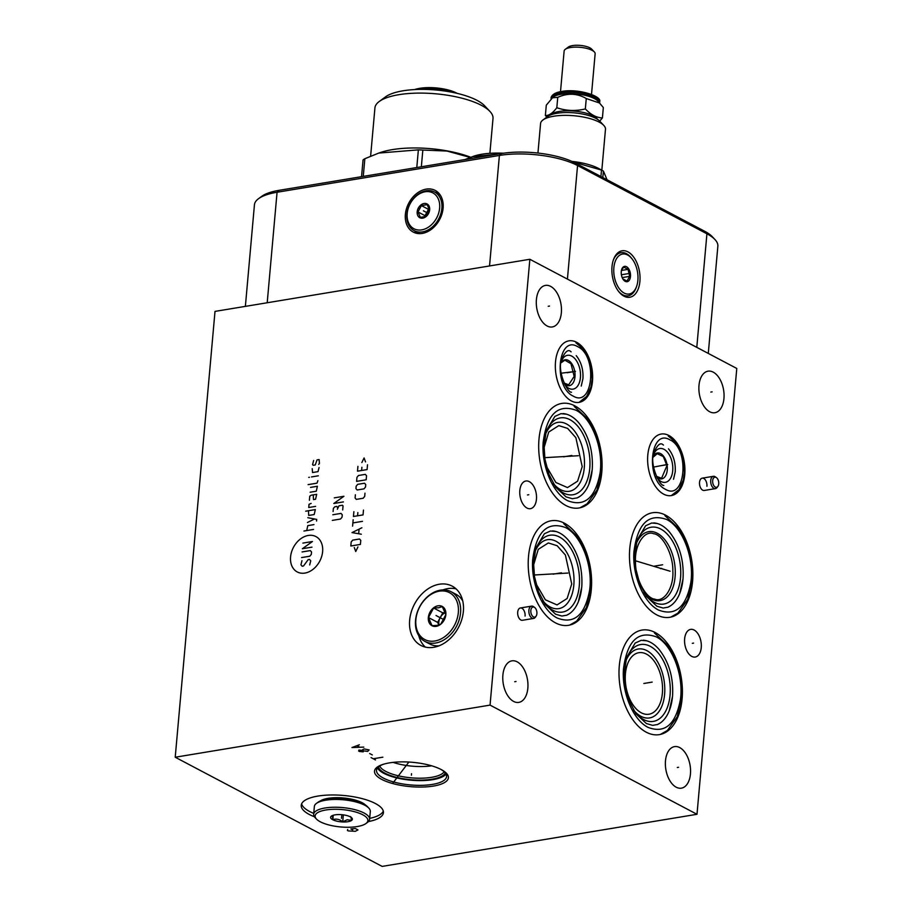 <?xml version="1.0" encoding="UTF-8"?>
<svg xmlns="http://www.w3.org/2000/svg" width="912" height="912" viewBox="0 0 912 912"><rect width="100%" height="100%" fill="white"/><g stroke="black" fill="none" stroke-linecap="round" stroke-linejoin="round"><path stroke-width="1.37" d="M529.849 259.282L736.782 368.459L696.996 814.291L490.052 705.113L529.849 259.282L215.004 311.402L175.218 757.234L382.151 866.4L696.996 814.291M527.843 688.195A21.056 12.289 -99.4 0 1 518.803 702.388A21.056 12.289 -99.4 0 1 502.888 675.04A21.056 12.289 -99.4 0 1 511.928 660.847A21.056 12.289 -99.4 0 1 527.843 688.195M561.347 312.759A21.056 12.289 -99.4 0 1 552.319 326.952A21.056 12.289 -99.4 0 1 536.404 299.592A21.056 12.289 -99.4 0 1 545.433 285.41A21.056 12.289 -99.4 0 1 561.347 312.759M690.441 773.98A21.056 12.289 -99.4 0 1 681.401 788.162A21.056 12.289 -99.4 0 1 665.486 760.813A21.056 12.289 -99.4 0 1 674.527 746.62A21.056 12.289 -99.4 0 1 690.441 773.98M723.946 398.533A21.056 12.289 -99.4 0 1 714.905 412.726A21.056 12.289 -99.4 0 1 698.991 385.377A21.056 12.289 -99.4 0 1 708.031 371.184A21.056 12.289 -99.4 0 1 723.946 398.533M536.45 499.229A14.022 8.185 -99.4 0 1 530.431 508.679A14.022 8.185 -99.4 0 1 519.829 490.462A14.022 8.185 -99.4 0 1 525.848 481.012A14.022 8.185 -99.4 0 1 536.45 499.229M701.248 647.6A14.022 8.185 -99.4 0 1 695.229 657.039A14.022 8.185 -99.4 0 1 684.638 638.833A14.022 8.185 -99.4 0 1 690.658 629.383A14.022 8.185 -99.4 0 1 701.248 647.6M591.307 589.597A52.987 30.917 -99.4 0 1 568.564 625.301A52.987 30.917 -99.4 0 1 528.515 556.468A52.987 30.917 -99.4 0 1 551.258 520.752A52.987 30.917 -99.4 0 1 591.307 589.597M601.783 472.268A52.987 30.917 -99.4 0 1 579.04 507.984A52.987 30.917 -99.4 0 1 538.992 439.139A52.987 30.917 -99.4 0 1 561.735 403.435A52.987 30.917 -99.4 0 1 601.783 472.268M682.096 698.911A52.987 30.917 -99.4 0 1 659.353 734.627A52.987 30.917 -99.4 0 1 619.305 665.783A52.987 30.917 -99.4 0 1 642.048 630.067A52.987 30.917 -99.4 0 1 682.096 698.911M692.561 581.582A52.987 30.917 -99.4 0 1 669.818 617.299A52.987 30.917 -99.4 0 1 629.77 548.465A52.987 30.917 -99.4 0 1 652.513 512.749A52.987 30.917 -99.4 0 1 692.561 581.582M592.469 381.364A31.179 18.194 -99.4 0 1 579.086 402.374A31.179 18.194 -99.4 0 1 555.511 361.87A31.179 18.194 -99.4 0 1 568.894 340.849A31.179 18.194 -99.4 0 1 592.469 381.364M684.752 474.571A31.179 18.194 -99.4 0 1 671.369 495.581A31.179 18.194 -99.4 0 1 647.794 455.077A31.179 18.194 -99.4 0 1 661.177 434.055A31.179 18.194 -99.4 0 1 684.752 474.571M520.376 607.973L531.571 606.127A6.236 3.637 -99.4 0 0 528.857 611.587A6.236 3.637 -99.4 0 0 532.061 618.142A6.236 3.637 80.6 0 0 533.6 618.427L522.405 620.285A6.236 3.637 -99.4 0 1 517.697 612.18A6.236 3.637 -99.4 0 1 520.376 607.973A6.236 3.637 -99.4 0 1 525.084 616.079M702.206 478.162L713.401 476.303A6.236 3.637 -99.4 0 0 710.699 481.764A6.236 3.637 -99.4 0 0 713.891 488.33A6.236 3.637 80.6 0 0 715.441 488.615L704.246 490.462A6.236 3.637 -99.4 0 1 699.527 482.368A6.236 3.637 -99.4 0 1 702.206 478.162A6.236 3.637 -99.4 0 1 706.925 486.267M708.282 353.423L717.858 246.217A56.077 18.457 -174.9 0 0 714.928 239.503L712.272 236.687A52.987 17.431 -174.9 0 0 704.714 231.295L575.347 163.043A52.987 17.431 -174.9 0 0 501.497 153.512L279.163 190.312A52.987 17.431 -174.9 0 0 261.63 196.411L258.506 198.702A56.077 18.457 -174.9 0 0 254.437 204.801L245.374 306.375M654.862 599.184C645.662 598.42 635.037 577.923 635.527 561.917C634.364 545.513 644.248 529.986 653.505 533.68C662.705 534.443 673.33 554.929 672.828 570.935C674.002 587.339 664.118 602.878 654.862 599.184L654.223 599.013M644.043 592.709A34.93 20.383 -99.4 0 0 675.074 577.068A34.93 20.383 80.6 0 0 660.972 535.777A34.93 20.383 80.6 0 0 636.04 544.339M653.505 533.68L654.143 533.851M625.427 673.729A31.179 18.194 80.6 0 0 648.991 714.233A31.179 18.194 80.6 0 0 662.374 693.223A31.179 18.194 80.6 0 0 638.81 652.707A31.179 18.194 80.6 0 0 625.427 673.729M633.578 710.026A34.93 20.383 -99.4 0 0 664.597 694.397A34.93 20.383 80.6 0 0 650.495 653.106A34.93 20.383 80.6 0 0 625.575 661.656M611.998 266.657A23.552 13.737 -99.4 0 1 622.109 250.789A23.552 13.737 -99.4 0 1 639.905 281.375A23.552 13.737 -99.4 0 1 629.793 297.255A23.552 13.737 -99.4 0 1 611.998 266.657M714.928 239.503A56.077 18.457 -174.9 0 0 706.925 233.791L577.558 165.539A56.077 18.457 -174.9 0 0 499.4 155.45L277.066 192.25A56.077 18.457 -174.9 0 0 258.506 198.702M443.107 208.141A23.552 17.488 117.8 0 1 413.25 232.093A23.552 17.488 117.8 0 1 405.373 214.388A23.552 17.488 117.8 0 1 435.229 190.437A23.552 17.488 117.8 0 1 443.107 208.141M416.75 233.347A23.552 17.488 117.8 0 1 414.789 230.987M438.239 192.614A23.552 17.488 -62.2 0 0 435.184 192.329M431.661 765.818A32.809 10.796 5.1 0 1 393.106 762.375M444.155 771.757A32.809 10.796 5.1 0 1 419.212 778.21A32.809 10.796 5.1 0 1 385.833 771.415A32.809 10.796 -174.9 0 1 379.745 766.012M378.446 766.969A33.778 11.115 -174.9 0 0 384.91 773.137A33.778 11.115 5.1 0 0 420.136 780.125A33.778 11.115 5.1 0 0 445.273 772.931M377.488 767.984A35.18 11.571 -174.9 0 0 383.792 773.319A35.18 11.571 5.1 0 0 418.916 780.592A35.18 11.571 5.1 0 0 446.036 774.094M383.462 764.245A35.18 11.571 -174.9 0 0 376.508 770.298A35.18 11.571 -174.9 0 0 383.371 778.084A35.18 11.571 5.1 0 0 422.028 785.335A35.18 11.571 5.1 0 0 446.584 776.545A35.18 11.571 5.1 0 0 440.815 769.363M441.18 769.546A37.107 12.209 5.1 0 1 441.579 769.762A37.107 12.209 5.1 0 1 433.166 786.11A37.107 12.209 5.1 0 1 381.729 779.395A37.107 12.209 5.1 0 1 382.641 764.507A37.107 12.209 5.1 0 1 441.18 769.546M490.052 705.113L175.218 757.234M314.412 816.764A41.257 13.577 5.1 0 1 309.271 814.462A41.257 13.577 5.1 0 1 301.234 805.319A41.257 13.577 5.1 0 1 330.03 795.002A41.257 13.577 5.1 0 1 375.391 803.518A41.257 13.577 5.1 0 1 383.428 812.649A41.257 13.577 5.1 0 1 368.425 821.587M463.376 611.325A33.527 24.898 117.8 0 1 420.865 645.422A33.527 24.898 117.8 0 1 409.648 620.217A33.527 24.898 117.8 0 1 452.158 586.12A33.527 24.898 117.8 0 1 463.376 611.325M425.323 647.087A33.527 24.898 117.8 0 1 418.768 635.63M456.046 588.856A33.527 24.898 -62.2 0 0 442.879 589.916M383.302 811.133A41.257 13.577 5.1 0 1 369.691 818.383M313.728 813.39A41.257 13.577 5.1 0 1 309.533 811.452A41.257 13.577 -174.9 0 1 301.621 803.837M320.249 800.987A24.453 8.048 -174.9 0 1 339.834 797.738A24.453 8.048 -174.9 0 1 362.189 802.742A24.453 8.048 5.1 0 1 365.473 805.022M564.437 383.906A13.133 7.661 -99.4 0 0 574.97 376.838A13.133 7.661 80.6 0 0 570.399 361.996A13.133 7.661 80.6 0 0 561.176 362.714L564.87 360.172L570.958 363.694L574.172 376.417L568.643 384.841L564.015 383.006M533.566 565.075L538.262 549.355L548.34 542.948L557.164 545.729L565.394 555.032L571.733 583.976L567.116 598.511L557.038 604.918L545.387 599.811L535.903 583.555M542.788 600.712A34.93 20.383 -99.4 0 0 573.819 585.071A34.93 20.383 80.6 0 0 559.717 543.791A34.93 20.383 80.6 0 0 534.785 552.341M544.031 447.746L548.739 432.026L558.817 425.619L567.64 428.401L575.871 437.703L582.209 466.648L577.592 481.183L567.515 487.589L555.853 482.482L546.379 466.226M553.265 483.383A34.93 20.383 -99.4 0 0 584.284 467.753A34.93 20.383 80.6 0 0 570.182 426.463A34.93 20.383 80.6 0 0 545.262 435.013M653.163 457.14L657.221 453.697L663.32 456.581L666.934 465.622L661.588 478.264L656.332 476.281M656.72 477.113A13.133 7.661 -99.4 0 0 667.253 470.045A13.133 7.661 80.6 0 0 662.534 455.065A13.133 7.661 80.6 0 0 653.266 456.251M325.801 809.993A26.494 8.721 5.1 0 1 357.675 812.649A26.494 8.721 5.1 0 1 365.963 823.513A26.494 8.721 5.1 0 1 357.196 826.557A26.494 8.721 5.1 0 1 316.498 819.09A26.494 8.721 5.1 0 1 325.801 809.993M347.974 821.689A10.921 3.591 -174.9 0 0 351.815 817.939A10.921 3.591 -174.9 0 0 335.023 814.861A10.921 3.591 -174.9 0 0 331.409 816.115A10.921 3.591 -174.9 0 0 334.829 820.595A10.921 3.591 -174.9 0 0 347.974 821.689M316.498 819.09L315.119 817.642A28.09 9.245 5.1 0 1 313.66 814.279A28.09 9.245 5.1 0 1 324.991 807.998A28.09 9.245 5.1 0 1 354.597 809.582A28.09 9.245 5.1 0 1 369.611 819.272A28.09 9.245 5.1 0 1 367.57 822.328L365.963 823.513M313.66 814.279L314.355 806.482A28.09 9.245 5.1 0 1 316.384 803.438A28.09 9.245 5.1 0 1 325.687 800.2A28.09 9.245 5.1 0 1 368.836 808.123A28.09 9.245 5.1 0 1 370.306 811.486L369.611 819.272M316.384 803.438L318.003 802.252A26.494 8.721 5.1 0 1 326.77 799.197A26.494 8.721 5.1 0 1 367.468 806.664L368.836 808.123M331.615 815.978C332.185 815.362 332.584 816.571 332.834 819.626C336.289 818.531 339.595 819.272 342.73 821.837L347.187 819.751L351.405 820.401C351.166 817.357 350.755 816.137 350.185 816.753M342.73 821.837L343.345 814.872M332.834 819.626L333.222 815.271M425.117 191.771A20.258 15.037 117.8 0 1 439.641 208.141A20.258 15.037 117.8 0 1 421.709 229.881A20.258 15.037 117.8 0 1 407.185 213.511A20.258 15.037 117.8 0 1 425.117 191.771M422.758 218.15A7.786 5.78 -62.2 0 0 429.655 209.794A7.786 5.78 -62.2 0 0 424.069 203.501A7.786 5.78 -62.2 0 0 417.183 211.858A7.786 5.78 -62.2 0 0 422.758 218.15M426.189 190.768A21.854 16.222 117.8 0 1 434.557 191.999A21.854 16.222 117.8 0 1 440.827 213.739A21.854 16.222 117.8 0 1 422.53 231.876A21.854 16.222 117.8 0 1 414.162 230.656A21.854 16.222 117.8 0 1 407.892 208.905A21.854 16.222 117.8 0 1 426.189 190.768M419.987 233.632A21.854 16.222 117.8 0 1 418.654 233.027L414.162 230.656M434.557 191.999L439.048 194.37A21.854 16.222 117.8 0 1 440.302 195.134M421.401 205.622L417.992 211.96L420.352 217.352L426.121 216.395L429.529 210.056L427.169 204.664L421.401 205.622L428.446 209.338L425.038 215.677L425.482 216.714M429.415 209.179L428.446 209.338M417.992 211.96L425.038 215.677M425.79 216.566A6.236 4.628 117.8 0 1 426.736 212.507A6.236 4.628 117.8 0 1 429.484 209.555M439.322 591.17A26.494 19.665 117.8 0 1 458.326 612.568A26.494 19.665 117.8 0 1 434.876 640.999A26.494 19.665 117.8 0 1 415.872 619.601A26.494 19.665 117.8 0 1 439.322 591.17M436.187 626.362A10.921 8.117 -62.2 0 0 445.854 614.631A10.921 8.117 -62.2 0 0 438.022 605.807A10.921 8.117 -62.2 0 0 428.344 617.538A10.921 8.117 -62.2 0 0 436.187 626.362M440.405 590.167A28.09 20.851 117.8 0 1 451.155 591.74A28.09 20.851 117.8 0 1 459.215 619.693A28.09 20.851 117.8 0 1 435.697 643.006A28.09 20.851 117.8 0 1 424.946 641.432A28.09 20.851 117.8 0 1 416.875 613.48A28.09 20.851 117.8 0 1 440.405 590.167M439.128 645.776A28.09 20.851 117.8 0 1 429.848 644.02L424.946 641.432M451.155 591.74L456.068 594.328A28.09 20.851 117.8 0 1 462.76 600.997M433.61 608.008L428.48 617.549L432.037 625.655L437.236 625.393L440.713 624.218L445.843 614.677L442.286 606.571L438.809 607.745L433.61 608.008L442.776 612.841L437.646 622.383L438.809 625.028M445.421 612.408L442.776 612.841M428.48 617.549L437.646 622.383M438.957 624.982A9.382 6.965 117.8 0 1 440.211 617.618A9.382 6.965 117.8 0 1 445.478 612.602M361.551 176.677L363.044 159.953A70.748 23.279 -174.9 0 1 364.846 158.722L378.776 153.068L418.369 149.864A70.748 23.279 -174.9 0 1 422.837 150.058L446.96 151.05L470.17 157.423M470.683 157.24A61.868 20.36 -174.9 0 0 380.942 152.35L378.776 153.068M416.784 167.534L418.369 149.864M363.261 176.392L364.846 158.722M421.344 166.771L422.837 150.058M370.625 156.146L374.923 107.947A59.269 19.505 5.1 0 1 379.221 101.506A59.269 19.505 5.1 0 1 426.554 93.218A59.269 19.505 5.1 0 1 481.456 105.359A59.269 19.505 5.1 0 1 489.904 111.389A59.269 19.505 5.1 0 1 493.004 118.492L489.892 153.319M379.221 101.506L385.457 96.911A53.09 17.465 5.1 0 1 427.842 89.479A53.09 17.465 5.1 0 1 477.01 100.354A53.09 17.465 5.1 0 1 484.591 105.758L489.904 111.389M453.823 92.625A28.09 9.245 -174.9 0 0 418.665 89.33A28.09 9.245 -174.9 0 0 418.061 89.433M457.186 93.377A26.494 8.721 -174.9 0 0 419.748 88.327A26.494 8.721 -174.9 0 0 414.618 89.57M599.161 102.452A23.894 7.866 -174.9 0 0 586.382 94.21A23.894 7.866 -174.9 0 0 561.199 92.853A23.894 7.866 5.1 0 0 551.555 98.2L551.543 98.234M556.822 107.73C566.078 110.911 575.586 111.31 585.344 108.916C590.782 114.707 596.471 117.705 602.41 117.922L603.334 107.536L597.782 100.993A23.894 7.866 -174.9 0 0 561.074 94.267A23.894 7.866 5.1 0 0 553.162 97.014L546.299 105.154L545.365 115.539C548.944 115.721 552.752 113.111 556.822 107.73L557.745 97.345L552.102 97.801M599.549 102.862A24.407 8.026 -174.9 0 0 599.686 101.654A24.407 8.026 -174.9 0 0 585.88 93.617A24.407 8.026 -174.9 0 0 560.914 92.42A24.407 8.026 -174.9 0 0 551.179 97.322A24.407 8.026 -174.9 0 0 551.11 98.633M591.512 94.426L595.137 53.797A15.572 5.119 -174.9 0 0 594.328 51.927A15.572 5.119 -174.9 0 0 570.41 47.538A15.572 5.119 -174.9 0 0 565.258 49.339A15.572 5.119 -174.9 0 0 564.129 51.026L560.504 91.656M594.328 51.927L591.66 49.111A12.472 4.104 -174.9 0 0 572.497 45.6A12.472 4.104 -174.9 0 0 568.37 47.036L565.258 49.339M585.344 108.916L586.268 98.542C577.193 93.263 567.697 92.864 557.745 97.345M599.765 103.09L586.268 98.542M602.41 117.922L599.708 121.102M546.904 117.055L545.365 115.539M597.52 119.335A24.453 8.048 5.1 0 0 559.193 111.458A24.453 8.048 -174.9 0 0 550.164 115.117M537.943 153.056L540.577 123.519A32.581 10.716 5.1 0 1 542.936 119.985L547.667 116.497A27.896 9.177 5.1 0 1 569.932 112.586A27.896 9.177 5.1 0 1 595.764 118.309A27.896 9.177 5.1 0 1 599.743 121.148L603.778 125.411A32.581 10.716 5.1 0 1 605.477 129.31L601.829 170.225M542.936 119.985A32.581 10.716 5.1 0 1 568.951 115.425A32.581 10.716 5.1 0 1 599.127 122.094A32.581 10.716 5.1 0 1 603.778 125.411M573.215 161.983L601.51 170.077A42.305 13.919 -174.9 0 1 602.479 170.578A42.305 13.919 5.1 0 1 602.935 170.818L598.933 168.64A37.073 12.198 5.1 0 0 598.534 168.435A37.073 12.198 -174.9 0 0 571.927 161.39M600.928 176.54L601.51 170.077M602.832 177.544L603.413 171.091L607.05 179.778M464.881 159.566L474.001 156.112A43.058 14.17 5.1 0 1 503.424 153.216M472.279 156.693L497.747 154.128M534.626 607.46A5.119 2.987 80.6 0 1 536.074 616.181A5.119 2.987 80.6 0 1 533.429 616.877A5.119 2.987 -99.4 0 1 530.83 610.47A5.119 2.987 -99.4 0 1 534.295 607.255A5.119 2.987 80.6 0 1 534.626 607.46L533.509 606.662A6.236 3.637 80.6 0 0 533.11 606.412A6.236 3.637 -99.4 0 0 531.571 606.127M533.6 618.427A6.236 3.637 80.6 0 0 535.276 617.299L536.074 616.181M716.456 477.637A5.119 2.987 80.6 0 1 717.904 486.37A5.119 2.987 80.6 0 1 715.27 487.065A5.119 2.987 -99.4 0 1 712.66 480.647A5.119 2.987 -99.4 0 1 716.125 477.432A5.119 2.987 80.6 0 1 716.456 477.637L715.339 476.851A6.236 3.637 80.6 0 0 714.94 476.6A6.236 3.637 -99.4 0 0 713.401 476.303M715.441 488.615A6.236 3.637 80.6 0 0 717.106 487.475L717.904 486.37M624.173 293.083A20.258 11.822 -99.4 0 1 613.867 267.695A20.258 11.822 -99.4 0 1 627.57 254.984A20.258 11.822 -99.4 0 1 631.948 258.746A20.258 11.822 -99.4 0 1 636.553 286.539A20.258 11.822 -99.4 0 1 624.173 293.083M626.521 266.714A7.786 4.537 80.6 0 0 621.767 269.222A7.786 4.537 80.6 0 0 623.534 279.904A7.786 4.537 80.6 0 0 625.222 281.352A7.786 4.537 80.6 0 0 630.488 276.461A7.786 4.537 80.6 0 0 626.521 266.714M636.553 286.539L636.12 287.747A21.854 12.757 -99.4 0 1 628.163 295.807A21.854 12.757 -99.4 0 1 622.759 294.804A21.854 12.757 -99.4 0 1 618.45 291.236M613.309 260.137A21.854 12.757 -99.4 0 1 621.026 252.681A21.854 12.757 -99.4 0 1 626.43 253.684A21.854 12.757 -99.4 0 1 631.15 257.754L631.948 258.746M622.748 278.855L627.011 281.101L629.668 276.359L628.06 269.371L623.797 267.113L621.562 269.861M628.06 269.371L621.425 270.465M629.668 276.359L622.189 277.601M411.529 773.707L411.392 775.234M397.769 775.987L397.632 777.514M392.65 783.397L408.872 762.044M347.689 829.487L347.415 830.456L348.304 830.923L355.315 831.299L357.983 829.931L355.327 828.529L350.881 828.962L352.659 829.897M375.493 759.935L371.059 757.598M373.282 758.761L382.869 757.177M372.313 754.931L369.656 753.529M369.132 749.926L364.07 748.923L362.554 749.778L363.535 750.85L367.707 751.385L369.132 749.926M363.535 750.85L363.261 751.819L359.533 751.511L358.644 751.043L358.918 750.074L362.645 750.382M359.374 744.773L351.998 747.532L363.808 747.122M359.716 747.179L357.059 745.777M419.167 208.586L418.209 208.073M436.996 616.022L436.027 615.52L436.996 616.022M308.279 535.458A19.996 14.843 -62.2 0 0 290.575 556.924A19.996 14.843 -62.2 0 0 304.916 573.078A19.996 14.843 -62.2 0 0 322.62 551.623A19.996 14.843 -62.2 0 0 308.279 535.458M301.975 560.686L300.937 564.813L302.157 566.204L303.525 565.976L308.142 559.66L309.51 559.432L310.741 560.812L309.692 564.95M302.077 551.942L310.308 550.586L311.528 551.965L311.311 554.382L309.806 556.217L301.576 557.574M311.961 547.143L302.374 548.728L312.463 541.511L302.875 543.096M313.546 529.439L303.947 531.023M313.967 524.617L307.8 525.631L306.694 530.579M316.544 521.014L316.692 519.407L307.834 517.697M307.412 522.53L314.48 518.985M308.461 510.731L308.712 515.44L314.195 514.539L315.313 509.591L305.714 511.187M311.14 503.413L309.031 504.29L308.746 507.517L315.598 506.377M313.249 494.874L313.5 499.594L315.563 499.252L316.681 494.315L311.197 495.216L309.749 496.253L309.396 500.266M310.114 492.229L316.282 491.203L317.399 486.267L310.547 487.396M308.085 484.637L317 483.155L317.9 480.635M318.334 475.802L311.471 476.942M309.419 477.284L308.735 477.398L309.419 477.284M312.223 468.631L312.542 472.541L318.026 471.629L319.075 467.491M318.676 464.39L319.428 463.467L319.109 459.557L317.045 459.899L315.244 464.96L313.192 465.291L312.577 464.607L313.625 460.469M332.31 520.387L340.529 519.031L342.046 517.195L342.262 514.778L341.031 513.399L332.812 514.756M342.695 509.956L343.049 505.932L342.433 505.237L339.013 505.807L337.349 509.249M337.497 507.642L336.927 506.411L334.875 506.753L333.382 508.326L333.097 511.541M334.316 497.861L343.915 496.276L333.815 503.492L343.414 501.908M354.278 547.531L355.726 551.521L357.937 546.926M360.411 544.407L360.776 540.383L359.545 539.003L352.693 540.132L351.177 541.967L350.824 545.992L360.411 544.407M361.893 527.774L352.021 532.585L361.323 534.215M358.678 533.6L359.054 529.302M362.474 521.345L352.876 522.929M352.591 526.144L353.161 519.715M353.879 511.666L353.446 516.488L363.044 514.904L363.478 510.082M357.846 512.59L357.561 515.816M355.395 494.771L355.099 497.986L356.33 499.377L363.181 498.237L364.697 496.402L364.982 493.187M364.025 488.855L365.53 487.019L365.746 484.603L364.526 483.223L357.675 484.352L356.159 486.187L355.942 488.604L357.162 489.983L364.025 488.855M366.179 479.78L366.544 475.756L365.313 474.365L358.462 475.505L356.945 477.341L356.592 481.365L366.179 479.78M357.926 466.351L357.493 471.173L367.091 469.589L367.525 464.755M361.893 467.275L361.608 470.489M365.518 461.917L364.082 457.927L361.87 462.521M516.021 681.503L514.721 681.72M549.526 306.067L548.226 306.284M678.608 767.288L677.308 767.505M712.112 391.852L710.824 392.069M528.789 494.737L527.489 494.954M693.599 643.108L692.299 643.325M561.393 573.363L560.093 573.58M567.902 573.055L534.25 574.993M560.572 572.918L559.261 573.135M571.87 456.034L570.559 456.251M578.368 455.726L544.715 457.664M571.037 455.601L569.726 455.818M651.35 682.244L650.039 682.461L651.35 682.244M661.702 568.393L660.391 568.609M670.081 571.22L635.516 560.8M661.827 564.916L660.505 565.132M574.651 371.503L573.329 371.72L574.651 371.503M574.913 371.503L561.154 373.202M665.623 464.801L664.301 465.029M666.946 464.539L653.551 467.104M666.934 464.71L665.612 464.926M627.889 273.703L626.567 273.919M341.818 814.701L341.498 818.281M428.423 213.465L423.419 210.82M438.045 616.58L442.958 619.168L438.045 616.58M437.099 616.09L444.178 619.818M561.404 572.782L553.071 574.161M553.117 574.15L561.347 572.793M571.881 455.464L563.536 456.844M563.593 456.832L571.824 455.464M652.194 682.096L643.849 683.476M643.906 683.476L652.137 682.108M662.659 564.779L654.314 566.158M654.371 566.147L662.602 564.79M575.461 371.366L567.161 372.746M567.196 372.734L575.426 371.378M667.744 464.573L659.444 465.952M659.479 465.941L667.709 464.584M621.391 274.774L625.871 274.033M644.955 593.963L643.918 592.515A38.942 22.72 -99.4 0 0 644.955 593.963A38.942 22.72 -99.4 0 0 680.534 577.809A38.942 22.72 80.6 0 0 664.255 531.343A38.942 22.72 80.6 0 0 636.496 542.857A38.942 22.72 80.6 0 0 635.983 544.555M682.974 579.143A43.172 25.194 -99.4 0 1 679.679 593.564A43.172 25.194 -99.4 0 1 667.721 607.301M679.679 593.564L683.008 579.006C684.103 560.504 679.588 544.852 669.488 532.038A43.172 25.194 80.6 0 0 653.744 522.895M634.478 711.292L633.441 709.832A38.942 22.72 -99.4 0 0 634.478 711.292A38.942 22.72 -99.4 0 0 670.058 695.138A38.942 22.72 80.6 0 0 653.79 648.66A38.942 22.72 80.6 0 0 626.02 660.174A38.942 22.72 80.6 0 0 625.507 661.873L626.02 660.174M672.497 696.472A43.172 25.194 -99.4 0 1 669.203 710.893A43.172 25.194 -99.4 0 1 657.244 724.63M669.203 710.893L672.543 696.335C673.626 677.821 669.123 662.169 659.023 649.367A43.172 25.194 80.6 0 0 643.279 640.213M704.714 231.295L706.925 233.791L696.791 347.358M575.347 163.043L577.558 165.539L567.424 279.106M501.497 153.512L499.4 155.45L489.539 265.951M279.163 190.312L277.066 192.25L267.205 302.761M561.154 361.904A17.134 9.998 80.6 0 1 573.386 357.219A17.134 9.998 80.6 0 1 580.431 377.579A17.134 9.998 -99.4 0 1 564.973 384.944M542.663 600.529A38.942 22.72 -99.4 0 0 543.7 601.966A38.942 22.72 -99.4 0 0 579.28 585.812A38.942 22.72 80.6 0 0 563 539.345A38.942 22.72 80.6 0 0 535.241 550.859A38.942 22.72 80.6 0 0 534.728 552.558L535.241 550.859M581.719 587.146A43.172 25.194 -99.4 0 1 578.425 601.567A43.172 25.194 -99.4 0 1 566.466 615.304M578.425 601.567L581.765 587.02C582.848 568.507 578.333 552.854 568.233 540.052A43.172 25.194 80.6 0 0 552.49 530.898M554.165 484.648L553.128 483.189A38.942 22.72 -99.4 0 0 554.165 484.648A38.942 22.72 -99.4 0 0 589.745 468.494A38.942 22.72 80.6 0 0 573.477 422.017A38.942 22.72 80.6 0 0 545.707 433.531A38.942 22.72 80.6 0 0 545.194 435.241L545.707 433.531M592.184 469.828A43.172 25.194 -99.4 0 1 588.89 484.249A43.172 25.194 -99.4 0 1 576.931 497.986M588.89 484.249L592.23 469.691C593.313 451.189 588.81 435.526 578.71 422.723A43.172 25.194 80.6 0 0 562.966 413.569M657.256 478.15A17.134 9.998 -99.4 0 0 672.714 470.786A17.134 9.998 80.6 0 0 665.669 450.425A17.134 9.998 80.6 0 0 653.437 455.111M557.312 618.074C574.218 624.503 585.002 615.133 589.654 589.984C593.062 565.668 581.195 535.116 565.394 527.501C547.166 521.037 536.256 531.833 532.665 559.911C530.921 583.509 542.515 610.858 557.312 618.074M567.777 500.756C584.695 507.175 595.479 497.804 600.13 472.655C603.539 448.351 591.671 417.799 575.871 410.183C557.631 403.708 546.721 414.515 543.142 442.594C541.397 466.192 552.98 493.54 567.777 500.756M648.09 727.4C665.008 733.818 675.792 724.447 680.443 699.299C683.852 674.994 671.984 644.442 656.173 636.827C637.944 630.352 627.034 641.147 623.443 669.237C621.71 692.835 633.293 720.172 648.09 727.4M658.567 610.071C675.473 616.489 686.257 607.13 690.908 581.97C694.317 557.665 682.45 527.113 666.649 519.498C648.421 513.023 637.511 523.83 633.92 551.908C632.176 575.506 643.769 602.855 658.567 610.071M573.226 396.104C593.188 408.245 597.873 355.714 577.638 346.64C557.677 334.51 552.991 387.03 573.226 396.104M665.509 489.311C685.471 501.452 690.156 448.921 669.921 439.846C649.96 427.717 645.274 480.236 665.509 489.311M635.972 544.567L636.496 542.857M576.202 355.6C581.229 361.973 583.463 369.691 582.916 378.788L581.24 386.061M543.7 601.966L542.663 600.518M673.523 479.256L675.199 471.994C675.746 462.897 673.512 455.179 668.485 448.807M551.179 97.322C552.319 94.346 555.83 92.386 561.712 91.428C578.732 88.316 602.182 96.353 599.686 101.654M569.601 625.108L576.612 621.152L586.462 607.46L591.033 586.906L590.007 567.925L585.162 550.483L578.197 537.293L563.673 523.636M569.533 613.628L566.728 615.201L561.883 616.045L555.59 614.209L545.239 604.531L538.468 591.649L534.5 576.68L533.588 563.171L535.823 548.089L544.396 533.737L550.438 531.012L555.921 531.491M580.066 507.779L587.077 503.823L596.938 490.132L601.51 469.589L600.472 450.608L595.627 433.166L588.662 419.965L574.138 406.319M579.998 496.299L577.205 497.872L572.348 498.716L566.056 496.892L555.704 487.202L548.933 474.331L544.966 459.363L544.054 445.843L546.288 430.76L554.861 416.408L560.903 413.683L566.398 414.173M660.379 734.422L667.39 730.466L677.251 716.775L681.823 696.232L680.785 677.251L675.94 659.798L668.975 646.608L654.451 632.962M660.311 722.942L657.518 724.516L652.661 725.359L646.369 723.535L636.017 713.845L629.246 700.963L625.279 685.995L624.367 672.486L626.601 657.404L635.174 643.051L641.216 640.327L646.711 640.817M670.844 617.093L677.867 613.138L687.716 599.446L692.288 578.903L691.262 559.922L686.405 542.48L679.451 529.291L664.928 515.633M670.787 605.625L667.983 607.198L663.138 608.042L656.845 606.206L646.483 596.528L639.722 583.646L635.755 568.678L634.832 555.169L637.078 540.086L645.65 525.734L651.692 522.998L657.176 523.488M579.017 402.386L586.655 396.424L590.965 386.939L592.116 379.21L591.523 368.756L588.662 358.484L583.11 348.874L575.917 342.775M571.505 392.24C567.481 393.026 556.559 370.409 561.849 358.861C565.292 351.268 568.381 348.931 571.117 351.872M671.3 495.592L678.938 489.63L683.248 480.145L684.399 472.405L683.806 461.962L680.945 451.691L675.393 442.081L668.2 435.982M663.788 485.446C659.764 486.233 648.842 463.615 654.132 452.067C657.575 444.463 660.664 442.138 663.4 445.079M628.163 295.807L624.469 296.411M621.026 252.681L617.333 253.297"/></g></svg>
